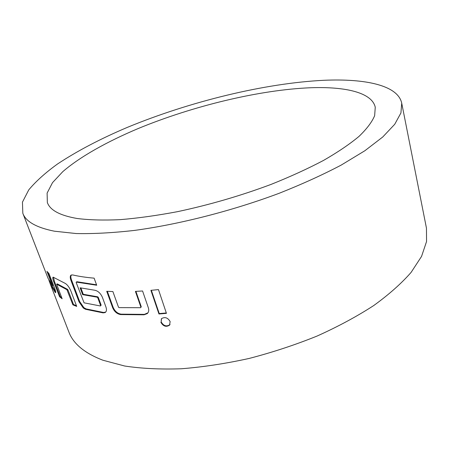<?xml version="1.0" encoding="UTF-8"?>
<svg xmlns="http://www.w3.org/2000/svg" width="449" height="449" viewBox="0 0 449 449"><rect width="100%" height="100%" fill="white"/><g stroke="black" fill="none" stroke-linecap="round" stroke-linejoin="round"><path stroke-width="0.67" d="M161.359 318.824L161.169 321.894C163.559 325.929 166.444 326.872 169.823 324.711L170.036 324.436M160.871 322.32C163.284 326.372 166.186 327.315 169.57 325.143L170.143 321.568C167.786 317.634 164.918 316.657 161.522 318.638L161.169 321.894M79.018 301.801L83.278 308.003L85.495 309.277L103.085 312.88L105.049 312.594C106.542 311.645 106.851 309.816 105.975 307.099L102.417 297.345C100.615 293.332 98.067 290.963 94.767 290.239L80.102 287.798L82.672 294.662L97.203 297.204L97.742 297.715L100.627 305.573L100.424 305.982L84.075 302.834L76.167 282.483L76.302 282.095L96.715 285.25L94.116 278.15C86.129 277.465 78.957 276.388 72.598 274.917L70.936 275.192C70.027 276.079 70.016 277.785 70.914 280.311L79.018 301.801L79.608 301.431L83.862 307.627L86.068 308.901L103.601 312.476L105.695 312.072M80.882 287.966L83.245 294.28L97.725 296.811L98.258 297.322L101.143 305.174L100.424 305.982M96.546 284.795L76.886 281.725L76.302 282.095M310.916 87.735C345.506 86.511 372.036 92.545 375.257 107.266L374.646 115.679C372.03 121.971 366.827 128.863 359.048 136.356C349.749 144.118 337.94 152.121 323.617 160.372C307.969 168.633 290.475 176.637 271.14 184.376C240.619 195.786 209.397 204.884 177.478 211.67C156.97 215.537 137.86 218.197 120.152 219.651C103.562 220.408 89.216 220.021 77.116 218.489C59.958 215.514 50.035 210.194 47.347 202.533L47.111 193.092L52.516 182.642L62.815 171.625C80.175 156.656 107.064 141.654 138.163 128.549C193.115 105.891 259.674 89.755 310.916 87.735M64.858 283.201L53.145 277.156C52.499 277.375 52.707 278.896 53.762 281.719L59.565 296.755L62.136 298.77L56.658 284.189L66.923 289.7L72.89 304.837L76.706 306.409L70.796 290.829C69.095 286.922 67.114 284.38 64.858 283.201M55.749 292.052L55.137 292.327L55.581 292.681C55.996 292.58 55.698 291.165 54.688 288.426L48.885 273.419L46.954 271.364L52.443 285.704L48.026 278.257L22.815 213.264L22.45 202.129L28.764 189.865C35.886 181.323 45.456 172.713 57.472 164.025C77.144 151.004 100.385 138.808 127.196 127.437C189.686 101.603 264.747 83.132 324.245 80.276C365.278 78.502 397.937 85.265 401.72 103.18L400.935 112.935L394.727 124.278L382.739 137.001L364.835 150.757L341.206 165.086C322.797 174.768 302.205 184.135 279.424 193.182C232.548 210.772 179.78 224.264 134.616 230.399C112.794 232.868 93.308 233.918 76.156 233.542L54.391 231.201C36.341 227.57 25.812 221.593 22.815 213.264M55.137 292.327L50.428 284.442L48.907 280.266M401.72 103.18L426.455 228.126L426.55 241.54L421.555 256.401L411.121 272.363C401.473 283.409 389.014 294.471 373.748 305.539C356.977 316.416 338.097 326.586 317.106 336.043C295.229 344.883 272.582 352.347 249.161 358.442C225.757 363.6 203.15 367.046 181.34 368.769C160.416 369.493 141.519 368.573 124.665 366.014L102.928 360.233C84.586 353.161 73.238 343.754 68.882 332.013L50.428 284.442M135.407 291.384L140.913 307.223L140.61 307.711L119.058 307.627L118.474 307.138L112.89 291.564L106.716 291.283L112.648 307.7C114.394 311.707 117.088 313.997 120.73 314.581L144.017 314.8L147.233 313.621C148.742 312.201 149.119 310.276 148.366 307.851L142.569 290.986L135.407 291.384M150.915 290.34L158.952 313.991L166.444 313.351L158.469 289.599L150.915 290.34M151.352 290.301L159.249 313.57L158.952 313.991M166.315 312.964L159.249 313.57M135.912 291.362L141.272 306.802L140.913 307.223M141.272 306.802L140.61 307.711M107.356 291.322L113.126 307.29L112.648 307.7M113.126 307.29C114.899 311.32 117.582 313.61 121.179 314.16L120.73 314.581M121.179 314.16L144.376 314.373L144.017 314.8M144.376 314.373L147.929 312.824M100.627 305.573L101.143 305.174M97.742 297.715L98.258 297.322M97.203 297.204L97.725 296.811M82.672 294.662L83.245 294.28M103.085 312.88L103.601 312.476M85.495 309.277L86.068 308.901M70.914 280.311L71.514 279.946L79.608 301.431M71.419 274.934C70.622 275.894 70.656 277.566 71.514 279.946M53.465 277.224L54.413 281.411L53.762 281.719M54.413 281.411L60.205 296.447L59.565 296.755M61.704 297.653L60.205 296.447M66.923 289.7L67.541 289.352L57.298 283.875L56.658 284.189M67.541 289.352L67.951 289.902L67.333 290.25M67.951 289.902L73.501 304.484L72.89 304.837M76.442 305.713L73.501 304.484M48.284 272.812L53.049 285.143L52.398 285.429M53.049 285.143L52.443 285.704M50.95 283.863L50.299 284.116M55.743 291.99L50.832 283.56M169.829 324.717L169.57 325.143M147.569 313.2L147.233 313.621M105.049 312.594L105.554 312.19"/></g></svg>
